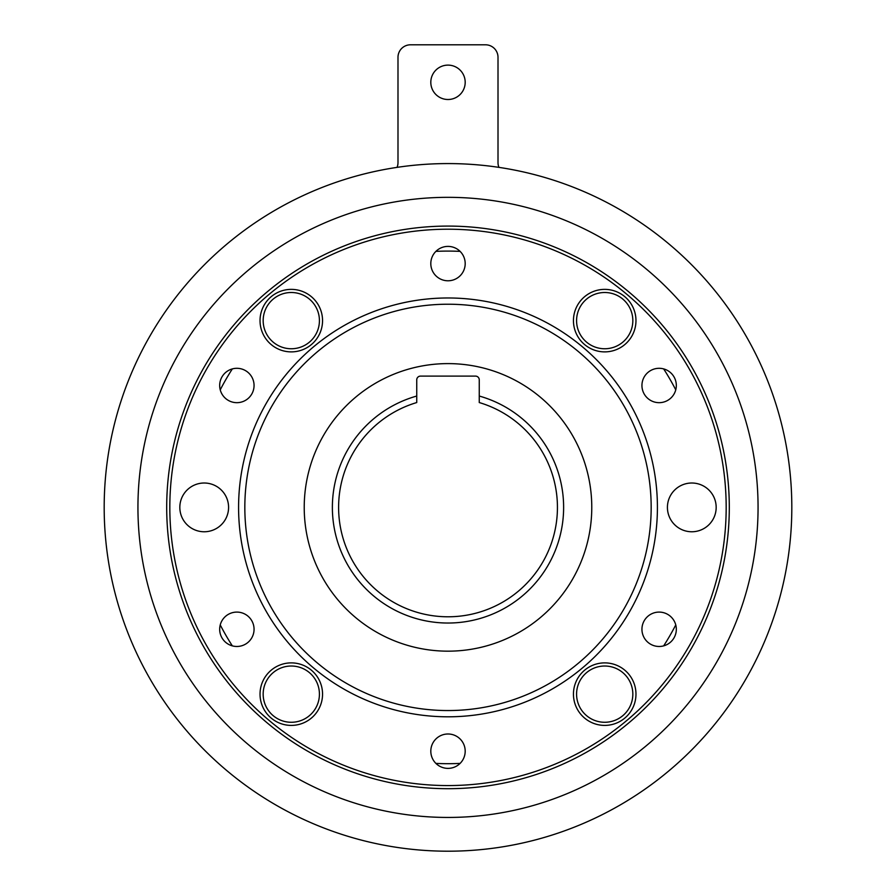 <?xml version="1.0" encoding="UTF-8"?>
<svg xmlns="http://www.w3.org/2000/svg" width="896" height="896" viewBox="0 0 896 896"><rect width="100%" height="100%" fill="white"/><g stroke="black" fill="none" stroke-linecap="round" stroke-linejoin="round"><path stroke-width="1.34" d="M319.424 320.622A28.134 28.134 0 0 0 291.29 292.499A28.134 28.134 0 0 0 263.166 320.622A28.134 28.134 0 0 0 291.29 348.757A28.134 28.134 0 0 0 319.424 320.622M632.834 694.142A28.134 28.134 0 0 0 604.71 666.019A28.134 28.134 0 0 0 576.576 694.142A28.134 28.134 0 0 0 604.71 722.277A28.134 28.134 0 0 0 632.834 694.142M675.763 389.85A256.301 256.301 0 0 0 663.667 368.906M460.096 251.373A256.301 256.301 0 0 0 435.904 251.373M232.333 368.906A256.301 256.301 0 0 0 220.237 389.85M791.818 507.382A343.818 343.818 0 0 0 448 163.576A343.818 343.818 0 0 0 104.182 507.382A343.818 343.818 0 0 0 448 851.2A343.818 343.818 0 0 0 791.818 507.382M338.61 507.382A109.39 109.39 0 0 0 448 616.784A109.39 109.39 0 0 0 479.259 402.55L479.259 396.043A115.651 115.651 0 0 1 448 623.034A115.651 115.651 0 0 1 416.741 396.043L416.741 402.55A109.39 109.39 0 0 0 338.61 507.382M304.226 507.382A143.774 143.774 0 0 0 448 651.168A143.774 143.774 0 0 0 591.774 507.382A143.774 143.774 0 0 0 448 363.608A143.774 143.774 0 0 0 304.226 507.382M576.576 320.622A28.134 28.134 0 0 1 604.71 292.499A28.134 28.134 0 0 1 632.834 320.622A28.134 28.134 0 0 1 604.71 348.757A28.134 28.134 0 0 1 576.576 320.622M263.166 694.142A28.134 28.134 0 0 1 291.29 666.019A28.134 28.134 0 0 1 319.424 694.142A28.134 28.134 0 0 1 291.29 722.277A28.134 28.134 0 0 1 263.166 694.142M726.174 507.382A278.174 278.174 0 0 0 448 229.208A278.174 278.174 0 0 0 169.826 507.382A278.174 278.174 0 0 0 448 785.568A278.174 278.174 0 0 0 726.174 507.382M166.701 507.382A281.299 281.299 0 0 1 448 226.083A281.299 281.299 0 0 1 729.299 507.382A281.299 281.299 0 0 1 448 788.693A281.299 281.299 0 0 1 166.701 507.382M657.418 507.382A209.418 209.418 0 0 1 448 716.8A209.418 209.418 0 0 1 238.582 507.382A209.418 209.418 0 0 1 448 297.976A209.418 209.418 0 0 1 657.418 507.382M244.832 507.382A203.168 203.168 0 0 0 448 710.55A203.168 203.168 0 0 0 651.168 507.382A203.168 203.168 0 0 0 448 304.226A203.168 203.168 0 0 0 244.832 507.382M667.419 507.382A24.382 24.382 0 0 0 691.79 531.765A24.382 24.382 0 0 0 716.173 507.382A24.382 24.382 0 0 0 691.79 483.011A24.382 24.382 0 0 0 667.419 507.382M179.827 507.382A24.382 24.382 0 0 0 204.21 531.765A24.382 24.382 0 0 0 228.581 507.382A24.382 24.382 0 0 0 204.21 483.011A24.382 24.382 0 0 0 179.827 507.382M322.549 694.142A31.259 31.259 0 0 1 291.29 725.402A31.259 31.259 0 0 1 260.03 694.142A31.259 31.259 0 0 1 291.29 662.883A31.259 31.259 0 0 1 322.549 694.142M573.451 694.142A31.259 31.259 0 0 0 604.71 725.402A31.259 31.259 0 0 0 635.97 694.142A31.259 31.259 0 0 0 604.71 662.883A31.259 31.259 0 0 0 573.451 694.142M635.97 320.622A31.259 31.259 0 0 1 604.71 351.882A31.259 31.259 0 0 1 573.451 320.622A31.259 31.259 0 0 1 604.71 289.374A31.259 31.259 0 0 1 635.97 320.622M260.03 320.622A31.259 31.259 0 0 0 291.29 351.882A31.259 31.259 0 0 0 322.549 320.622A31.259 31.259 0 0 0 291.29 289.374A31.259 31.259 0 0 0 260.03 320.622M676.323 385.493A17.192 17.192 0 0 1 659.131 402.674A17.192 17.192 0 0 1 641.939 385.493A17.192 17.192 0 0 1 659.131 368.301A17.192 17.192 0 0 1 676.323 385.493M676.323 629.283A17.192 17.192 0 0 1 659.131 646.475A17.192 17.192 0 0 1 641.939 629.283A17.192 17.192 0 0 1 659.131 612.091A17.192 17.192 0 0 1 676.323 629.283M465.192 751.184A17.192 17.192 0 0 1 448 768.376A17.192 17.192 0 0 1 430.808 751.184A17.192 17.192 0 0 1 448 733.992A17.192 17.192 0 0 1 465.192 751.184M254.061 629.283A17.192 17.192 0 0 1 236.869 646.475A17.192 17.192 0 0 1 219.677 629.283A17.192 17.192 0 0 1 236.869 612.091A17.192 17.192 0 0 1 254.061 629.283M254.061 385.493A17.192 17.192 0 0 1 236.869 402.674A17.192 17.192 0 0 1 219.677 385.493A17.192 17.192 0 0 1 236.869 368.301A17.192 17.192 0 0 1 254.061 385.493M465.192 263.592A17.192 17.192 0 0 1 448 280.784A17.192 17.192 0 0 1 430.808 263.592A17.192 17.192 0 0 1 448 246.4A17.192 17.192 0 0 1 465.192 263.592M137.939 507.382A310.061 310.061 0 0 1 448 197.333A310.061 310.061 0 0 1 758.061 507.382A310.061 310.061 0 0 1 448 817.443A310.061 310.061 0 0 1 137.939 507.382M430.808 82.309A17.192 17.192 0 0 0 448 99.501A17.192 17.192 0 0 0 465.192 82.309A17.192 17.192 0 0 0 448 65.117A17.192 17.192 0 0 0 430.808 82.309M498.949 167.373A12.499 12.499 0 0 1 498.008 162.602L498.008 57.299A12.499 12.499 0 0 0 485.509 44.8L410.491 44.8A12.499 12.499 0 0 0 397.992 57.299L397.992 162.602A12.499 12.499 0 0 1 397.051 167.373M479.259 396.043L479.259 379.859A3.752 3.752 0 0 0 475.507 376.107L420.493 376.107A3.752 3.752 0 0 0 416.741 379.859L416.741 396.043M220.237 624.915A256.301 256.301 0 0 0 232.333 645.87M435.904 763.403A256.301 256.301 0 0 0 460.096 763.403M663.667 645.87A256.301 256.301 0 0 0 675.763 624.915"/></g></svg>
